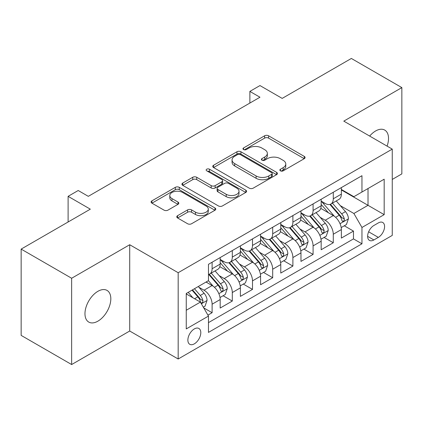 <?xml version="1.0" encoding="UTF-8"?>
<svg xmlns="http://www.w3.org/2000/svg" width="423" height="423" viewBox="0 0 423 423"><rect width="100%" height="100%" fill="white"/><g stroke="black" fill="none" stroke-linecap="round" stroke-linejoin="round"><path stroke-width="0.63" d="M280.428 170.839A1.962 1.132 0 0 0 283.204 170.839L304.264 158.678A2.802 1.618 0 0 0 305.083 157.536A2.802 1.618 0 0 0 304.264 156.388L268.584 135.788A2.802 1.618 0 0 0 264.618 135.788L243.553 147.95A1.962 1.132 0 0 0 242.976 148.748A1.962 1.132 0 0 0 243.553 149.552A1.962 1.132 0 0 0 246.329 149.552L249.057 147.976A8.973 5.182 0 0 1 261.742 147.976L264.713 149.694A8.973 5.182 0 0 1 267.341 153.359A8.973 5.182 0 0 1 264.713 157.018L261.99 158.593A1.962 1.132 0 0 0 261.414 159.392A1.962 1.132 0 0 0 261.99 160.195A1.962 1.132 0 0 0 264.766 160.195L267.489 158.62A8.973 5.182 0 0 1 280.179 158.62L283.151 160.338A8.973 5.182 0 0 1 285.779 164.002A8.973 5.182 0 0 1 283.151 167.661L280.428 169.237A1.962 1.132 0 0 0 279.852 170.035A1.962 1.132 0 0 0 280.428 170.839L280.428 169.237M97.898 321.163A18.279 10.554 120 0 0 109.837 305.057A18.279 10.554 120 0 0 107.035 290.411A18.279 10.554 120 0 0 97.898 291.315A18.279 10.554 120 0 0 85.954 307.421A18.279 10.554 120 0 0 88.756 322.072A18.279 10.554 120 0 0 97.898 321.163M387.082 146.131A18.279 10.554 120 0 0 384.734 130.083A18.279 10.554 120 0 0 375.592 130.987A18.279 10.554 120 0 0 369.665 136.074M194.331 343.846A9.142 5.277 120 0 0 200.306 335.788A9.142 5.277 120 0 0 198.905 328.465A9.142 5.277 120 0 0 194.331 328.92A9.142 5.277 120 0 0 188.362 336.972A9.142 5.277 120 0 0 189.763 344.296A9.142 5.277 120 0 0 194.331 343.846M177.591 215.677A2.802 1.618 0 0 0 176.766 216.819A2.802 1.618 0 0 0 177.591 217.967L187.601 223.746A2.802 1.618 0 0 0 191.566 223.746L214.958 210.242A2.802 1.618 0 0 0 215.778 209.094A2.802 1.618 0 0 0 214.958 207.952L179.273 187.347A2.802 1.618 0 0 0 175.307 187.347L151.915 200.856A2.802 1.618 0 0 0 151.096 201.998A2.802 1.618 0 0 0 151.915 203.146L164.008 210.125A2.802 1.618 0 0 0 167.973 210.125L177.988 204.346A2.802 1.618 0 0 0 178.807 203.199A2.802 1.618 0 0 0 177.988 202.057L171.987 198.593A7.498 4.33 0 0 1 169.792 195.532A7.498 4.33 0 0 1 174.424 191.534A7.498 4.33 0 0 1 182.593 192.47L206.086 206.033A7.498 4.33 0 0 1 208.285 209.094A7.498 4.33 0 0 1 203.653 213.097A7.498 4.33 0 0 1 195.479 212.156L191.566 209.898A2.802 1.618 0 0 0 187.601 209.898L177.591 215.677L177.591 217.967M392.258 179.437L401.85 173.895L401.85 87.609L351.36 58.459L282.189 98.395L259.971 85.568L249.871 91.4L259.971 97.232L88.301 196.341L78.202 190.509L68.108 196.341L68.108 221.996M71.64 278.255L71.64 364.541L129.708 331.019L129.708 244.732L71.64 278.255L21.15 249.105L90.321 209.168L68.108 196.341M129.708 244.732L178.178 272.713L392.258 149.118L392.258 235.405L178.178 359L178.178 272.713M401.85 87.609L343.788 121.131L392.258 149.118M249.253 188.15A2.802 1.618 0 0 0 253.218 188.15L276.61 174.646A2.802 1.618 0 0 0 277.43 173.499A2.802 1.618 0 0 0 276.61 172.357L240.925 151.757A2.802 1.618 0 0 0 236.965 151.757L213.567 165.261A2.802 1.618 0 0 0 212.748 166.403A2.802 1.618 0 0 0 213.567 167.55L249.253 188.15M207.513 171.262A1.962 1.132 0 0 1 209.507 171.542L209.507 169.211L245.784 190.154A2.802 1.618 0 0 1 246.604 191.296A2.802 1.618 0 0 1 245.784 192.444L222.392 205.948A2.802 1.618 0 0 1 218.427 205.948L182.741 185.348L182.741 183.059A2.802 1.618 0 0 0 181.922 184.201A2.802 1.618 0 0 0 182.741 185.348M182.741 183.059L192.756 177.279A2.802 1.618 0 0 1 196.721 177.279L211.193 185.634A2.802 1.618 0 0 0 215.154 185.634L221.795 181.8A2.802 1.618 0 0 0 222.62 180.653A2.802 1.618 0 0 0 221.795 179.511L206.731 170.813A1.962 1.132 0 0 1 206.154 170.009A1.962 1.132 0 0 1 207.365 168.962A1.962 1.132 0 0 1 209.507 169.211M71.64 364.541L21.15 335.391L21.15 249.105M207.915 315.13L212.108 312.713L203.722 307.87M198.958 287.28L204.029 290.204A11.426 6.594 60 0 1 212.108 304.2L220.182 299.537L220.182 308.044L232.301 301.049L223.111 295.746M219.151 275.616L224.222 278.546A11.426 6.594 60 0 1 232.301 292.536L240.38 287.873L240.38 296.386L252.499 289.39L243.31 284.087M239.349 263.957L244.42 266.887A11.426 6.594 60 0 1 252.499 280.877L260.579 276.214L260.579 284.727L272.692 277.731L263.508 272.423M259.548 252.298L264.618 255.228A11.426 6.594 60 0 1 272.692 269.218L280.772 264.555L280.772 273.068L292.89 266.072L283.701 260.764M279.74 240.639L284.811 243.563A11.426 6.594 60 0 1 292.89 257.559L300.97 252.896L300.97 261.409L313.089 254.408L303.899 249.105M299.939 228.98L305.009 231.904A11.426 6.594 60 0 1 313.089 245.9L321.168 241.232L321.168 249.744L333.282 242.749L333.282 234.236A11.426 6.594 -120 0 0 325.208 220.246L320.132 217.316M324.092 237.446L333.282 242.749M220.182 299.537A11.426 6.594 -120 0 0 212.108 285.541L206.049 282.046M240.38 287.873A11.426 6.594 -120 0 0 232.301 273.882L219.812 266.67M260.579 276.214A11.426 6.594 -120 0 0 252.499 262.223L240.01 255.011M280.772 264.555A11.426 6.594 -120 0 0 272.692 250.564L260.203 243.352M300.97 252.896A11.426 6.594 -120 0 0 292.89 238.9L280.401 231.693M321.168 241.232A11.426 6.594 -120 0 0 313.089 227.241L300.6 220.029M378.321 222.926L373.879 225.491A8.857 5.113 120 0 0 368.095 233.295A8.857 5.113 120 0 0 369.453 240.391A8.857 5.113 120 0 0 373.879 239.952L378.321 237.388A8.857 5.113 120 0 0 384.105 229.583A8.857 5.113 120 0 0 382.746 222.487A8.857 5.113 120 0 0 378.321 222.926M186.252 310.26L200.391 302.101L208.47 316.092L208.47 332.415L361.961 243.801L361.961 227.474L353.882 213.483L340.33 205.657M208.47 316.092L186.252 328.92L186.252 293.472L208.47 280.645L208.47 264.322L361.961 175.704L361.961 192.026L384.179 179.199L384.179 214.646L361.961 227.474M220.182 259.426L224.222 261.758A11.426 6.594 60 0 0 229.938 262.323L238.017 257.655A11.426 6.594 -120 0 0 240.38 252.425L240.38 245.895M240.38 247.762L244.42 250.093A11.426 6.594 60 0 0 250.13 250.659L258.21 245.996A11.426 6.594 -120 0 0 260.579 240.766L260.579 234.236M260.579 236.103L264.618 238.435A11.426 6.594 60 0 0 270.329 239L278.408 234.337A11.426 6.594 -120 0 0 280.772 229.107L280.772 222.577M280.772 224.444L284.811 226.776A11.426 6.594 60 0 0 290.527 227.341L298.601 222.678A11.426 6.594 -120 0 0 300.97 217.448L300.97 210.918M300.97 212.785L305.009 215.117A11.426 6.594 60 0 0 310.72 215.682L318.799 211.019A11.426 6.594 -120 0 0 321.168 205.784L321.168 199.254M208.47 322.622L353.48 238.9L353.48 231.09L341.361 238.086L341.361 229.573A11.426 6.594 -120 0 0 333.282 215.582L320.793 208.37M321.168 201.121L325.208 203.452A11.426 6.594 -120 0 0 330.918 204.018A11.426 6.594 -120 0 0 333.282 198.789L333.282 192.259M330.918 204.018L338.997 199.355A11.426 6.594 -120 0 0 341.361 194.125L341.361 187.595M212.108 262.223L212.108 268.753A11.426 6.594 60 0 1 209.739 273.982A11.426 6.594 60 0 1 208.47 274.442M209.739 273.982L217.819 269.319A11.426 6.594 -120 0 0 220.182 264.089L220.182 257.559M232.301 250.559L232.301 257.089A11.426 6.594 60 0 1 229.938 262.323M252.499 238.9L252.499 245.43A11.426 6.594 60 0 1 250.13 250.659M272.692 227.241L272.692 233.771A11.426 6.594 60 0 1 270.329 239M292.89 215.582L292.89 222.112A11.426 6.594 60 0 1 290.527 227.341M313.089 203.918L313.089 210.448A11.426 6.594 60 0 1 310.72 215.682M313.089 245.9L313.089 254.408M292.89 257.559L292.89 266.072M272.692 269.218L272.692 277.731M252.499 280.877L252.499 289.39M232.301 292.536L232.301 301.049M212.108 304.2L212.108 312.713M200.391 302.101L186.252 293.937M353.882 213.483L368.021 205.319L368.021 188.531L384.179 179.199M341.361 189.927L384.179 214.646M341.361 189.462L353.882 196.69L361.961 192.026M129.708 331.019L178.178 359M249.871 91.4L249.871 103.059M344.29 225.782L353.48 231.09M353.48 238.9L361.961 243.801M281.21 171.114L283.151 169.993A8.973 5.182 0 0 0 285.779 166.334L285.779 164.002M267.341 153.359L267.341 155.69A8.973 5.182 0 0 1 264.713 159.349L262.773 160.47M304.227 158.699L268.584 138.12A2.802 1.618 0 0 0 264.618 138.12L244.335 149.827M276.573 174.667L240.925 154.088A2.802 1.618 0 0 0 236.965 154.088L213.604 167.571M271.656 174.302A1.962 1.132 0 0 0 272.227 173.499A1.962 1.132 0 0 0 271.656 172.7L240.333 154.617A1.962 1.132 0 0 0 237.557 154.617L234.68 156.277A8.973 5.182 0 0 0 232.053 159.936A8.973 5.182 0 0 0 234.68 163.601L256.095 175.963A8.973 5.182 0 0 0 268.779 175.963L271.656 174.302L271.656 176.634A1.962 1.132 0 0 0 272.227 175.831L272.227 173.499M232.053 159.936L232.053 162.268A8.973 5.182 0 0 0 234.68 165.932L234.68 163.601M271.656 176.634L268.779 178.294A8.973 5.182 0 0 1 256.095 178.294L234.68 165.932M182.778 185.369L192.756 179.611L192.756 177.279M222.62 180.653L222.62 182.985A2.802 1.618 0 0 1 221.795 184.132L215.154 187.965A2.802 1.618 0 0 1 211.193 187.965L196.721 179.611A2.802 1.618 0 0 0 192.756 179.611M209.507 171.542L245.747 192.465M226.21 194.3A7.498 4.33 0 0 0 234.379 195.241A7.498 4.33 0 0 0 239.011 191.238A7.498 4.33 0 0 0 236.811 188.177L228.536 183.402A2.802 1.618 0 0 0 224.571 183.402L217.93 187.236A2.802 1.618 0 0 0 217.11 188.378A2.802 1.618 0 0 0 217.93 189.525L226.21 194.3L226.21 196.632A7.498 4.33 0 0 0 234.379 197.573A7.498 4.33 0 0 0 239.011 193.57L239.011 191.238M217.11 188.378L217.11 190.71A2.802 1.618 0 0 0 217.93 191.857L217.93 189.525M226.21 196.632L217.93 191.857M208.285 209.094L208.285 211.426A7.498 4.33 0 0 1 203.653 215.429A7.498 4.33 0 0 1 195.479 214.487L191.566 212.23A2.802 1.618 0 0 0 187.601 212.23L177.628 217.988M169.792 195.532L169.792 197.864A7.498 4.33 0 0 0 171.987 200.925L171.987 198.593M177.951 204.367L171.987 200.925M214.921 210.263L179.273 189.678A2.802 1.618 0 0 0 175.307 189.678L151.952 203.167M341.192 227.574L346.411 224.56L348.43 218.728A7.566 4.367 -120 0 0 345.48 211.622L336.253 200.941M334.408 216.322L323.463 203.648A21.848 12.616 -120 0 0 321.168 201.248M328.407 212.764L322.284 205.678A18.136 10.469 -120 0 0 321.168 204.457M329.887 204.431L339.22 215.238A7.566 4.367 60 0 1 341.921 220.452L342.471 221.351L343.492 221.203L344.179 220.372L344.343 219.051A7.566 4.367 -120 0 0 341.647 213.837L332.42 203.156M330.437 204.256L340.467 215.867A3.855 2.226 60 0 1 341.44 217.374L344.343 219.051M320.994 239.233L326.212 236.219L328.232 230.387A7.566 4.367 -120 0 0 325.287 223.281L316.06 212.6M314.21 227.981L303.265 215.307A21.848 12.616 -120 0 0 300.97 212.906M308.208 224.423L302.085 217.337A18.136 10.469 -120 0 0 300.97 216.121M309.694 216.09L319.027 226.897A7.566 4.367 60 0 1 321.723 232.111L322.273 233.01L323.299 232.867L323.981 232.031L324.145 230.709A7.566 4.367 -120 0 0 321.448 225.496L312.222 214.815M310.239 215.915L320.269 227.526A3.855 2.226 60 0 1 321.242 229.033L324.145 230.709M300.801 250.892L306.019 247.878L308.039 242.051A7.566 4.367 -120 0 0 305.089 234.945L295.862 224.259M294.011 239.64L283.072 226.971A21.848 12.616 -120 0 0 280.772 224.565M288.01 236.087L281.892 228.996A18.136 10.469 -120 0 0 280.772 227.78M289.496 227.754L298.828 238.556A7.566 4.367 60 0 1 301.53 243.77L302.08 244.668L303.101 244.526L303.788 243.69L303.952 242.374A7.566 4.367 -120 0 0 301.255 237.16L292.023 226.474M290.046 227.574L300.071 239.185A3.855 2.226 60 0 1 301.044 240.692L303.952 242.374M280.602 262.556L285.821 259.542L287.841 253.71A7.566 4.367 -120 0 0 284.896 246.604L275.664 235.918M273.818 251.299L262.873 238.63A21.848 12.616 -120 0 0 260.579 236.23M267.817 247.746L261.694 240.655A18.136 10.469 -120 0 0 260.579 239.439M269.298 239.413L278.635 250.215A7.566 4.367 60 0 1 281.332 255.434L281.882 256.327L282.902 256.185L283.59 255.355L283.754 254.033A7.566 4.367 -120 0 0 281.057 248.819L271.83 238.133M269.848 239.233L279.878 250.844A3.855 2.226 60 0 1 280.851 252.357L283.754 254.033M260.409 274.215L265.628 271.201L267.643 265.369A7.566 4.367 -120 0 0 264.698 258.263L255.471 247.582M253.62 262.958L242.675 250.289A21.848 12.616 -120 0 0 240.38 247.889M247.619 259.405L241.496 252.32A18.136 10.469 -120 0 0 240.38 251.098M249.105 251.072L258.437 261.879A7.566 4.367 60 0 1 261.134 267.093L261.684 267.992L262.709 267.844L263.392 267.013L263.561 265.692A7.566 4.367 -120 0 0 260.859 260.478L251.632 249.797M249.655 250.897L259.68 262.509A3.855 2.226 60 0 1 260.653 264.015L263.561 265.692M240.211 285.874L245.43 282.86L247.45 277.028A7.566 4.367 -120 0 0 244.499 269.922L235.273 259.241M233.422 274.622L222.482 261.948A21.848 12.616 -120 0 0 220.182 259.548M227.421 271.064L221.303 263.978A18.136 10.469 -120 0 0 220.182 262.762M228.906 262.731L238.239 273.538A7.566 4.367 60 0 1 240.941 278.752L241.491 279.651L242.511 279.508L243.199 278.672L243.362 277.351A7.566 4.367 -120 0 0 240.666 272.137L231.434 261.456M229.456 262.556L239.487 274.167A3.855 2.226 60 0 1 240.454 275.674L243.362 277.351M220.013 297.533L225.232 294.519L227.251 288.692A7.566 4.367 -120 0 0 224.306 281.586L215.08 270.9M213.229 286.281L208.396 280.687M207.228 282.728L206.44 281.818M208.708 274.39L218.046 285.197A7.566 4.367 60 0 1 220.743 290.411L221.292 291.31L222.318 291.167L223 290.331L223.164 289.015A7.566 4.367 -120 0 0 220.468 283.801L211.241 273.115M209.258 274.215L219.288 285.826A3.855 2.226 60 0 1 220.261 287.333L223.164 289.015M203.32 307.172L205.039 306.183L207.059 300.351A7.566 4.367 -120 0 0 204.108 293.245L198.297 286.519M192.877 297.76L188.203 292.346M187.029 294.387L186.252 293.488M192.037 290.13L197.848 296.856A7.566 4.367 60 0 1 200.544 302.075L201.099 302.968L202.12 302.826L202.802 301.996L202.971 300.674A7.566 4.367 -120 0 0 200.269 295.46L194.464 288.735M192.507 289.861L199.09 297.485A3.855 2.226 60 0 1 200.063 298.998L202.971 300.674M204.029 290.204L212.108 285.541M224.222 278.546L232.301 273.882M244.42 266.887L252.499 262.223M264.618 255.228L272.692 250.564M284.811 243.563L292.89 238.9M305.009 231.904L313.089 227.241M325.208 220.246L333.282 215.582M333.282 198.789L341.361 194.125M212.108 268.753L220.182 264.089M232.301 257.089L240.38 252.425M252.499 245.43L260.579 240.766M272.692 233.771L280.772 229.107M292.89 222.112L300.97 217.448M313.089 210.448L321.168 205.784M333.282 234.236L341.361 229.573M368.634 231.793L378.321 237.388M367.619 236.335L373.879 239.952M283.151 169.993L283.151 167.661M261.99 160.195L261.99 158.593M264.713 159.349L264.713 157.018M243.553 149.552L243.553 147.95M264.618 138.12L264.618 135.788M268.584 138.12L268.584 135.788M304.264 158.678L304.264 156.388M213.567 167.55L213.567 165.261M236.965 154.088L236.965 151.757M240.925 154.088L240.925 151.757M276.61 174.646L276.61 172.357M256.095 178.294L256.095 175.963M268.779 178.294L268.779 175.963M196.721 179.611L196.721 177.279M211.193 187.965L211.193 185.634M215.154 187.965L215.154 185.634M221.795 184.132L221.795 181.8M245.784 192.444L245.784 190.154M187.601 212.23L187.601 209.898M191.566 212.23L191.566 209.898M195.479 214.487L195.479 212.156M177.988 204.346L177.988 202.057M151.915 203.146L151.915 200.856M175.307 189.678L175.307 187.347M179.273 189.678L179.273 187.347M214.958 210.242L214.958 207.952M340.039 223.693L348.383 218.876M323.463 203.648L324.504 203.051M341.647 213.837L345.48 211.622M335.613 217.322L339.22 215.238M319.841 235.352L328.185 230.535M303.265 215.307L304.306 214.71M321.448 225.496L325.287 223.281M315.415 228.98L319.027 226.897M299.648 247.011L307.986 242.194M283.072 226.971L284.108 226.368M301.255 237.16L305.089 234.945M295.217 240.639L298.828 238.556M279.45 258.67L287.793 253.858M262.873 238.63L263.915 238.027M281.057 248.819L284.896 246.604M275.024 252.304L278.635 250.215M259.251 270.334L267.595 265.517M242.675 250.289L243.717 249.692M260.859 260.478L264.698 258.263M254.826 263.963L258.437 261.879M239.058 281.993L247.397 277.176M222.482 261.948L223.524 261.351M240.666 272.137L244.499 269.922M234.633 275.622L238.239 273.538M218.86 293.652L227.204 288.835M220.468 283.801L224.306 281.586M214.435 287.28L218.046 285.197M201.353 303.762L207.006 300.499M200.269 295.46L204.108 293.245M194.58 298.744L197.848 296.856"/></g></svg>
